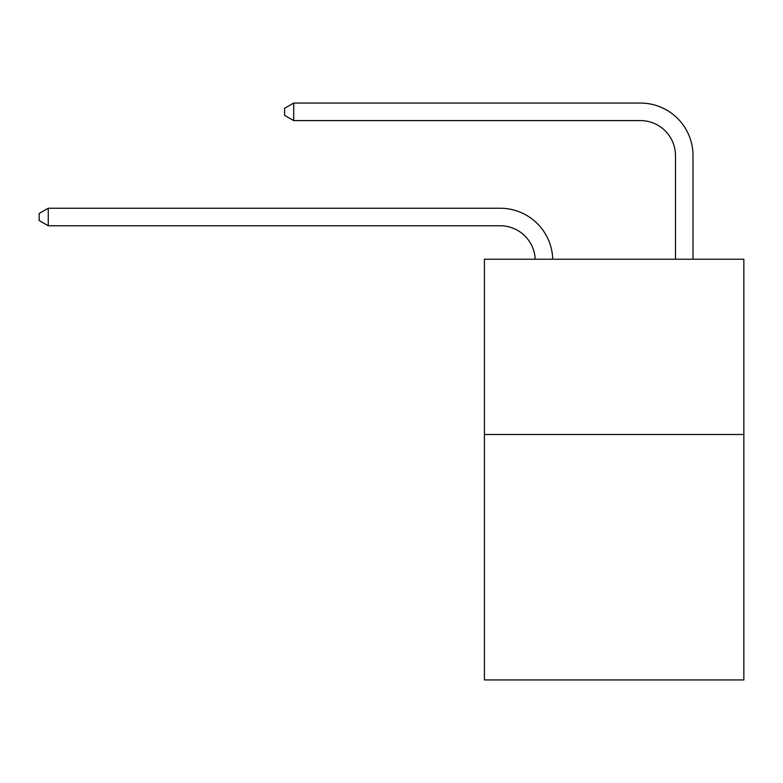 <?xml version="1.0" encoding="UTF-8"?>
<svg xmlns="http://www.w3.org/2000/svg" width="783" height="783" viewBox="0 0 783 783"><rect width="100%" height="100%" fill="white"/><g stroke="black" fill="none" stroke-linecap="round" stroke-linejoin="round"><path stroke-width="1.17" d="M743.85 434.516L743.85 679.938L484.413 679.938L484.413 259.222L743.85 259.222L743.85 434.516L484.413 434.516M500.18 225.768A35.059 35.059 0 0 1 535.21 259.222A35.059 35.059 0 0 0 500.18 225.768A35.059 35.059 0 0 1 535.21 259.222A35.059 35.059 0 0 0 500.18 225.768A35.059 35.059 0 0 1 535.21 259.222A35.059 35.059 0 0 0 500.18 225.768A35.059 35.059 0 0 1 535.21 259.222A35.059 35.059 0 0 0 500.18 225.768A35.059 35.059 0 0 1 535.21 259.222A35.059 35.059 0 0 0 500.18 225.768A35.059 35.059 0 0 1 535.21 259.222A35.059 35.059 0 0 0 500.18 225.768A35.059 35.059 0 0 1 535.21 259.222A35.059 35.059 0 0 0 500.18 225.768A35.059 35.059 0 0 1 535.21 259.222A35.059 35.059 0 0 0 500.18 225.768A35.059 35.059 0 0 1 535.21 259.222A35.059 35.059 0 0 0 500.18 225.768A35.059 35.059 0 0 1 535.21 259.222A35.059 35.059 0 0 0 500.18 225.768A35.059 35.059 0 0 1 535.21 259.222A35.059 35.059 0 0 0 500.18 225.768A35.059 35.059 0 0 1 535.21 259.222A35.059 35.059 0 0 0 500.18 225.768A35.059 35.059 0 0 1 535.21 259.222A35.059 35.059 0 0 0 500.18 225.768A35.059 35.059 0 0 1 535.21 259.222A35.059 35.059 0 0 0 500.18 225.768L48.262 225.768L39.15 220.512L39.15 213.505L48.262 208.239L500.18 208.239A52.588 52.588 0 0 1 552.749 259.222M675.484 259.222L675.484 155.651A35.059 35.059 0 0 0 640.425 120.592L293.684 120.592L284.572 115.336L284.572 108.318L293.684 103.062L640.425 103.062A52.588 52.588 0 0 1 693.014 155.651L693.014 259.222M48.262 225.768L48.262 208.239L500.18 208.239M675.484 155.651A35.059 35.059 0 0 0 640.425 120.592A35.059 35.059 0 0 1 675.484 155.651A35.059 35.059 0 0 0 640.425 120.592A35.059 35.059 0 0 1 675.484 155.651A35.059 35.059 0 0 0 640.425 120.592A35.059 35.059 0 0 1 675.484 155.651A35.059 35.059 0 0 0 640.425 120.592A35.059 35.059 0 0 1 675.484 155.651A35.059 35.059 0 0 0 640.425 120.592A35.059 35.059 0 0 1 675.484 155.651A35.059 35.059 0 0 0 640.425 120.592A35.059 35.059 0 0 1 675.484 155.651A35.059 35.059 0 0 0 640.425 120.592A35.059 35.059 0 0 1 675.484 155.651A35.059 35.059 0 0 0 640.425 120.592A35.059 35.059 0 0 1 675.484 155.651A35.059 35.059 0 0 0 640.425 120.592A35.059 35.059 0 0 1 675.484 155.651A35.059 35.059 0 0 0 640.425 120.592A35.059 35.059 0 0 1 675.484 155.651A35.059 35.059 0 0 0 640.425 120.592A35.059 35.059 0 0 1 675.484 155.651A35.059 35.059 0 0 0 640.425 120.592A35.059 35.059 0 0 1 675.484 155.651A35.059 35.059 0 0 0 640.425 120.592A35.059 35.059 0 0 1 675.484 155.651A35.059 35.059 0 0 0 640.425 120.592M293.684 120.592L293.684 103.062L640.425 103.062"/></g></svg>
